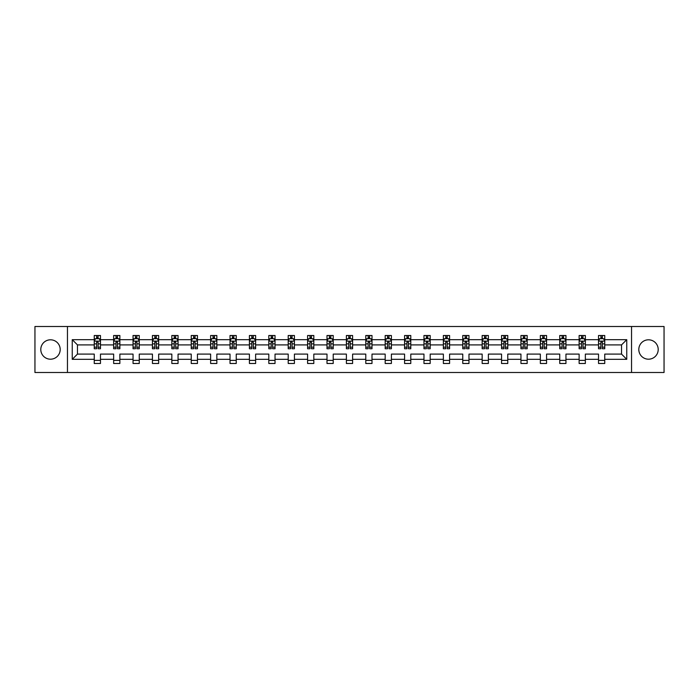 <?xml version="1.0" encoding="UTF-8"?>
<svg xmlns="http://www.w3.org/2000/svg" width="699" height="699" viewBox="0 0 699 699"><rect width="100%" height="100%" fill="white"/><g stroke="black" fill="none" stroke-linecap="round" stroke-linejoin="round"><path stroke-width="1.05" d="M648.506 339.801A9.699 9.699 0 0 0 638.807 349.5A9.699 9.699 0 0 0 648.506 359.199A9.699 9.699 0 0 0 658.205 349.5A9.699 9.699 0 0 0 648.506 339.801M50.494 339.801A9.699 9.699 0 0 0 40.795 349.5A9.699 9.699 0 0 0 50.494 359.199A9.699 9.699 0 0 0 60.193 349.5A9.699 9.699 0 0 0 50.494 339.801M631.538 326.503L34.95 326.503L34.95 372.497L664.05 372.497L664.05 326.503L631.538 326.503L631.538 372.497M604.749 359.321L604.749 354.096L621.533 354.096L626.75 359.321L604.749 359.321L604.749 363.489L598.527 363.489L598.527 359.321L585.351 359.321L585.351 363.489L579.13 363.489L579.13 359.321L565.954 359.321L565.954 363.489L559.742 363.489L559.742 359.321L546.557 359.321L546.557 363.489L540.344 363.489L540.344 359.321L527.168 359.321L527.168 363.489L520.947 363.489L520.947 359.321L507.771 359.321L507.771 363.489L501.55 363.489L501.55 359.321L488.374 359.321L488.374 363.489L482.161 363.489L482.161 359.321L468.977 359.321L468.977 363.489L462.764 363.489L462.764 359.321L449.588 359.321L449.588 363.489L443.367 363.489L443.367 359.321L430.191 359.321L430.191 363.489L423.97 363.489L423.97 359.321L410.794 359.321L410.794 363.489L404.581 363.489L404.581 359.321L391.396 359.321L391.396 363.489L385.184 363.489L385.184 359.321L371.999 359.321L371.999 363.489L365.787 363.489L365.787 359.321L352.611 359.321L352.611 363.489L346.389 363.489L346.389 359.321L333.213 359.321L333.213 363.489L327.001 363.489L327.001 359.321L313.816 359.321L313.816 363.489L307.604 363.489L307.604 359.321L294.419 359.321L294.419 363.489L288.206 363.489L288.206 359.321L275.03 359.321L275.03 363.489L268.809 363.489L268.809 359.321L255.633 359.321L255.633 363.489L249.412 363.489L249.412 359.321L236.236 359.321L236.236 363.489L230.023 363.489L230.023 359.321L216.839 359.321L216.839 363.489L210.626 363.489L210.626 359.321L197.45 359.321L197.45 363.489L191.229 363.489L191.229 359.321L178.053 359.321L178.053 363.489L171.832 363.489L171.832 359.321L158.656 359.321L158.656 363.489L152.443 363.489L152.443 359.321L139.258 359.321L139.258 363.489L133.046 363.489L133.046 359.321L119.87 359.321L119.87 363.489L113.649 363.489L113.649 359.321L100.473 359.321L100.473 363.489L94.251 363.489L94.251 359.321L72.25 359.321L72.25 339.679L94.251 339.679L94.251 335.511L100.473 335.511L100.473 339.679L113.649 339.679L113.649 335.511L119.87 335.511L119.87 339.679L133.046 339.679L133.046 335.511L139.258 335.511L139.258 339.679L152.443 339.679L152.443 335.511L158.656 335.511L158.656 339.679L171.832 339.679L171.832 335.511L178.053 335.511L178.053 339.679L191.229 339.679L191.229 335.511L197.45 335.511L197.45 339.679L210.626 339.679L210.626 335.511L216.839 335.511L216.839 339.679L230.023 339.679L230.023 335.511L236.236 335.511L236.236 339.679L249.412 339.679L249.412 335.511L255.633 335.511L255.633 339.679L268.809 339.679L268.809 335.511L275.03 335.511L275.03 339.679L288.206 339.679L288.206 335.511L294.419 335.511L294.419 339.679L307.604 339.679L307.604 335.511L313.816 335.511L313.816 339.679L327.001 339.679L327.001 335.511L333.213 335.511L333.213 339.679L346.389 339.679L346.389 335.511L352.611 335.511L352.611 339.679L365.787 339.679L365.787 335.511L371.999 335.511L371.999 339.679L385.184 339.679L385.184 335.511L391.396 335.511L391.396 339.679L404.581 339.679L404.581 335.511L410.794 335.511L410.794 339.679L423.97 339.679L423.97 335.511L430.191 335.511L430.191 339.679L443.367 339.679L443.367 335.511L449.588 335.511L449.588 339.679L462.764 339.679L462.764 335.511L468.977 335.511L468.977 339.679L482.161 339.679L482.161 335.511L488.374 335.511L488.374 339.679L501.55 339.679L501.55 335.511L507.771 335.511L507.771 339.679L520.947 339.679L520.947 335.511L527.168 335.511L527.168 339.679L540.344 339.679L540.344 335.511L546.557 335.511L546.557 339.679L559.742 339.679L559.742 335.511L565.954 335.511L565.954 339.679L579.13 339.679L579.13 335.511L585.351 335.511L585.351 339.679L598.527 339.679L598.527 335.511L604.749 335.511L604.749 339.679L626.75 339.679L626.75 359.321M67.462 372.497L67.462 326.503M598.527 339.679L598.527 344.904L585.351 344.904L585.351 339.679M585.351 359.321L585.351 354.096L598.527 354.096L598.527 359.321M579.13 339.679L579.13 344.904L565.954 344.904L565.954 339.679M565.954 359.321L565.954 354.096L579.13 354.096L579.13 359.321M559.742 339.679L559.742 344.904L546.557 344.904L546.557 339.679M546.557 359.321L546.557 354.096L559.742 354.096L559.742 359.321M540.344 339.679L540.344 344.904L527.168 344.904L527.168 339.679M527.168 359.321L527.168 354.096L540.344 354.096L540.344 359.321M520.947 339.679L520.947 344.904L507.771 344.904L507.771 339.679M507.771 359.321L507.771 354.096L520.947 354.096L520.947 359.321M501.55 339.679L501.55 344.904L488.374 344.904L488.374 339.679M488.374 359.321L488.374 354.096L501.55 354.096L501.55 359.321M482.161 339.679L482.161 344.904L468.977 344.904L468.977 339.679M468.977 359.321L468.977 354.096L482.161 354.096L482.161 359.321M462.764 339.679L462.764 344.904L449.588 344.904L449.588 339.679M449.588 359.321L449.588 354.096L462.764 354.096L462.764 359.321M443.367 339.679L443.367 344.904L430.191 344.904L430.191 339.679M430.191 359.321L430.191 354.096L443.367 354.096L443.367 359.321M423.97 339.679L423.97 344.904L410.794 344.904L410.794 339.679M410.794 359.321L410.794 354.096L423.97 354.096L423.97 359.321M404.581 339.679L404.581 344.904L391.396 344.904L391.396 339.679M391.396 359.321L391.396 354.096L404.581 354.096L404.581 359.321M385.184 339.679L385.184 344.904L371.999 344.904L371.999 339.679M371.999 359.321L371.999 354.096L385.184 354.096L385.184 359.321M365.787 339.679L365.787 344.904L352.611 344.904L352.611 339.679M352.611 359.321L352.611 354.096L365.787 354.096L365.787 359.321M346.389 339.679L346.389 344.904L333.213 344.904L333.213 339.679M333.213 359.321L333.213 354.096L346.389 354.096L346.389 359.321M327.001 339.679L327.001 344.904L313.816 344.904L313.816 339.679M313.816 359.321L313.816 354.096L327.001 354.096L327.001 359.321M307.604 339.679L307.604 344.904L294.419 344.904L294.419 339.679M294.419 359.321L294.419 354.096L307.604 354.096L307.604 359.321M288.206 339.679L288.206 344.904L275.03 344.904L275.03 339.679M275.03 359.321L275.03 354.096L288.206 354.096L288.206 359.321M268.809 339.679L268.809 344.904L255.633 344.904L255.633 339.679M255.633 359.321L255.633 354.096L268.809 354.096L268.809 359.321M249.412 339.679L249.412 344.904L236.236 344.904L236.236 339.679M236.236 359.321L236.236 354.096L249.412 354.096L249.412 359.321M230.023 339.679L230.023 344.904L216.839 344.904L216.839 339.679M216.839 359.321L216.839 354.096L230.023 354.096L230.023 359.321M210.626 339.679L210.626 344.904L197.45 344.904L197.45 339.679M197.45 359.321L197.45 354.096L210.626 354.096L210.626 359.321M191.229 339.679L191.229 344.904L178.053 344.904L178.053 339.679M178.053 359.321L178.053 354.096L191.229 354.096L191.229 359.321M171.832 339.679L171.832 344.904L158.656 344.904L158.656 339.679M158.656 359.321L158.656 354.096L171.832 354.096L171.832 359.321M152.443 339.679L152.443 344.904L139.258 344.904L139.258 339.679M139.258 359.321L139.258 354.096L152.443 354.096L152.443 359.321M133.046 339.679L133.046 344.904L119.87 344.904L119.87 339.679M119.87 359.321L119.87 354.096L133.046 354.096L133.046 359.321M113.649 339.679L113.649 344.904L100.473 344.904L100.473 339.679M100.473 359.321L100.473 354.096L113.649 354.096L113.649 359.321M94.251 339.679L94.251 344.904L77.467 344.904L77.467 354.096L94.251 354.096L94.251 359.321M72.25 339.679L77.467 344.904M621.533 354.096L621.533 344.904L604.749 344.904L604.749 339.679M600.895 338.622L602.381 338.622M581.498 338.622L582.992 338.622M562.101 338.622L563.595 338.622M542.704 338.622L544.198 338.622M523.306 338.622L524.8 338.622M503.918 338.622L505.403 338.622M484.521 338.622L486.015 338.622M465.123 338.622L466.617 338.622M445.726 338.622L447.22 338.622M426.338 338.622L427.823 338.622M406.94 338.622L408.434 338.622M387.543 338.622L389.037 338.622M368.146 338.622L369.64 338.622M348.757 338.622L350.243 338.622M329.36 338.622L330.854 338.622M309.963 338.622L311.457 338.622M290.566 338.622L292.06 338.622M271.177 338.622L272.662 338.622M251.78 338.622L253.274 338.622M232.383 338.622L233.877 338.622M212.985 338.622L214.479 338.622M193.597 338.622L195.082 338.622M174.2 338.622L175.694 338.622M154.802 338.622L156.296 338.622M135.405 338.622L136.899 338.622M116.008 338.622L117.502 338.622M96.619 338.622L98.105 338.622M94.251 360.378L100.473 360.378M113.649 360.378L119.87 360.378M133.046 360.378L139.258 360.378M152.443 360.378L158.656 360.378M171.832 360.378L178.053 360.378M191.229 360.378L197.45 360.378M210.626 360.378L216.839 360.378M230.023 360.378L236.236 360.378M249.412 360.378L255.633 360.378M268.809 360.378L275.03 360.378M288.206 360.378L294.419 360.378M307.604 360.378L313.816 360.378M327.001 360.378L333.213 360.378M346.389 360.378L352.611 360.378M365.787 360.378L371.999 360.378M385.184 360.378L391.396 360.378M404.581 360.378L410.794 360.378M423.97 360.378L430.191 360.378M443.367 360.378L449.588 360.378M462.764 360.378L468.977 360.378M482.161 360.378L488.374 360.378M501.55 360.378L507.771 360.378M520.947 360.378L527.168 360.378M540.344 360.378L546.557 360.378M559.742 360.378L565.954 360.378M579.13 360.378L585.351 360.378M598.527 360.378L604.749 360.378M77.467 354.096L72.25 359.321M626.75 339.679L621.533 344.904M98.105 337.128L96.619 337.128M95.422 338.832L94.251 338.832L94.251 335.511L96.619 335.511L96.619 338.683M94.251 347.193L94.251 348.757L96.619 348.757L96.619 347.193L94.251 347.193L94.251 344.904M100.473 344.904L100.473 348.757L98.105 348.757L98.105 342.099L96.619 342.099L96.619 347.193M99.302 338.832L100.473 338.832L100.473 335.511L98.105 335.511L98.105 338.683M100.473 341.173L99.232 338.683L95.501 338.683L94.251 341.173M117.502 337.128L116.008 337.128M114.819 338.832L113.649 338.832L113.649 335.511L116.008 335.511L116.008 338.683M113.649 347.193L113.649 348.757L116.008 348.757L116.008 347.193L113.649 347.193L113.649 344.904M119.87 344.904L119.87 348.757L117.502 348.757L117.502 342.099L116.008 342.099L116.008 347.193M118.699 338.832L119.87 338.832L119.87 335.511L117.502 335.511L117.502 338.683M119.87 341.173L118.62 338.683L114.889 338.683L113.649 341.173M136.899 337.128L135.405 337.128M134.217 338.832L133.046 338.832L133.046 335.511L135.405 335.511L135.405 338.683M133.046 347.193L133.046 348.757L135.405 348.757L135.405 347.193L133.046 347.193L133.046 344.904M139.258 344.904L139.258 348.757L136.899 348.757L136.899 342.099L135.405 342.099L135.405 347.193M138.096 338.832L139.258 338.832L139.258 335.511L136.899 335.511L136.899 338.683M139.258 341.173L138.018 338.683L134.287 338.683L133.046 341.173M156.296 337.128L154.802 337.128M153.605 338.832L152.443 338.832L152.443 335.511L154.802 335.511L154.802 338.683M152.443 347.193L152.443 348.757L154.802 348.757L154.802 347.193L152.443 347.193L152.443 344.904M158.656 344.904L158.656 348.757L156.296 348.757L156.296 342.099L154.802 342.099L154.802 347.193M157.485 338.832L158.656 338.832L158.656 335.511L156.296 335.511L156.296 338.683M158.656 341.173L157.415 338.683L153.684 338.683L152.443 341.173M175.694 337.128L174.2 337.128M173.002 338.832L171.832 338.832L171.832 335.511L174.2 335.511L174.2 338.683M171.832 347.193L171.832 348.757L174.2 348.757L174.2 347.193L171.832 347.193L171.832 344.904M178.053 344.904L178.053 348.757L175.694 348.757L175.694 342.099L174.2 342.099L174.2 347.193M176.882 338.832L178.053 338.832L178.053 335.511L175.694 335.511L175.694 338.683M178.053 341.173L176.812 338.683L173.081 338.683L171.832 341.173M195.082 337.128L193.597 337.128M192.4 338.832L191.229 338.832L191.229 335.511L193.597 335.511L193.597 338.683M191.229 347.193L191.229 348.757L193.597 348.757L193.597 347.193L191.229 347.193L191.229 344.904M197.45 344.904L197.45 348.757L195.082 348.757L195.082 342.099L193.597 342.099L193.597 347.193M196.279 338.832L197.45 338.832L197.45 335.511L195.082 335.511L195.082 338.683M197.45 341.173L196.201 338.683L192.47 338.683L191.229 341.173M214.479 337.128L212.985 337.128M211.797 338.832L210.626 338.832L210.626 335.511L212.985 335.511L212.985 338.683M210.626 347.193L210.626 348.757L212.985 348.757L212.985 347.193L210.626 347.193L210.626 344.904M216.839 344.904L216.839 348.757L214.479 348.757L214.479 342.099L212.985 342.099L212.985 347.193M215.676 338.832L216.839 338.832L216.839 335.511L214.479 335.511L214.479 338.683M216.839 341.173L215.598 338.683L211.867 338.683L210.626 341.173M233.877 337.128L232.383 337.128M231.186 338.832L230.023 338.832L230.023 335.511L232.383 335.511L232.383 338.683M230.023 347.193L230.023 348.757L232.383 348.757L232.383 347.193L230.023 347.193L230.023 344.904M236.236 344.904L236.236 348.757L233.877 348.757L233.877 342.099L232.383 342.099L232.383 347.193M235.065 338.832L236.236 338.832L236.236 335.511L233.877 335.511L233.877 338.683M236.236 341.173L234.995 338.683L231.264 338.683L230.023 341.173M253.274 337.128L251.78 337.128M250.583 338.832L249.412 338.832L249.412 335.511L251.78 335.511L251.78 338.683M249.412 347.193L249.412 348.757L251.78 348.757L251.78 347.193L249.412 347.193L249.412 344.904M255.633 344.904L255.633 348.757L253.274 348.757L253.274 342.099L251.78 342.099L251.78 347.193M254.462 338.832L255.633 338.832L255.633 335.511L253.274 335.511L253.274 338.683M255.633 341.173L254.392 338.683L250.661 338.683L249.412 341.173M272.662 337.128L271.177 337.128M269.98 338.832L268.809 338.832L268.809 335.511L271.177 335.511L271.177 338.683M268.809 347.193L268.809 348.757L271.177 348.757L271.177 347.193L268.809 347.193L268.809 344.904M275.03 344.904L275.03 348.757L272.662 348.757L272.662 342.099L271.177 342.099L271.177 347.193M273.859 338.832L275.03 338.832L275.03 335.511L272.662 335.511L272.662 338.683M275.03 341.173L273.781 338.683L270.059 338.683L268.809 341.173M292.06 337.128L290.566 337.128M289.377 338.832L288.206 338.832L288.206 335.511L290.566 335.511L290.566 338.683M288.206 347.193L288.206 348.757L290.566 348.757L290.566 347.193L288.206 347.193L288.206 344.904M294.419 344.904L294.419 348.757L292.06 348.757L292.06 342.099L290.566 342.099L290.566 347.193M293.257 338.832L294.419 338.832L294.419 335.511L292.06 335.511L292.06 338.683M294.419 341.173L293.178 338.683L289.447 338.683L288.206 341.173M311.457 337.128L309.963 337.128M308.766 338.832L307.604 338.832L307.604 335.511L309.963 335.511L309.963 338.683M307.604 347.193L307.604 348.757L309.963 348.757L309.963 347.193L307.604 347.193L307.604 344.904M313.816 344.904L313.816 348.757L311.457 348.757L311.457 342.099L309.963 342.099L309.963 347.193M312.645 338.832L313.816 338.832L313.816 335.511L311.457 335.511L311.457 338.683M313.816 341.173L312.575 338.683L308.844 338.683L307.604 341.173M330.854 337.128L329.36 337.128M328.163 338.832L327.001 338.832L327.001 335.511L329.36 335.511L329.36 338.683M327.001 347.193L327.001 348.757L329.36 348.757L329.36 347.193L327.001 347.193L327.001 344.904M333.213 344.904L333.213 348.757L330.854 348.757L330.854 342.099L329.36 342.099L329.36 347.193M332.042 338.832L333.213 338.832L333.213 335.511L330.854 335.511L330.854 338.683M333.213 341.173L331.973 338.683L328.242 338.683L327.001 341.173M350.243 337.128L348.757 337.128M347.56 338.832L346.389 338.832L346.389 335.511L348.757 335.511L348.757 338.683M346.389 347.193L346.389 348.757L348.757 348.757L348.757 347.193L346.389 347.193L346.389 344.904M352.611 344.904L352.611 348.757L350.243 348.757L350.243 342.099L348.757 342.099L348.757 347.193M351.44 338.832L352.611 338.832L352.611 335.511L350.243 335.511L350.243 338.683M352.611 341.173L351.361 338.683L347.639 338.683L346.389 341.173M369.64 337.128L368.146 337.128M366.958 338.832L365.787 338.832L365.787 335.511L368.146 335.511L368.146 338.683M365.787 347.193L365.787 348.757L368.146 348.757L368.146 347.193L365.787 347.193L365.787 344.904M371.999 344.904L371.999 348.757L369.64 348.757L369.64 342.099L368.146 342.099L368.146 347.193M370.837 338.832L371.999 338.832L371.999 335.511L369.64 335.511L369.64 338.683M371.999 341.173L370.758 338.683L367.027 338.683L365.787 341.173M389.037 337.128L387.543 337.128M386.355 338.832L385.184 338.832L385.184 335.511L387.543 335.511L387.543 338.683M385.184 347.193L385.184 348.757L387.543 348.757L387.543 347.193L385.184 347.193L385.184 344.904M391.396 344.904L391.396 348.757L389.037 348.757L389.037 342.099L387.543 342.099L387.543 347.193M390.234 338.832L391.396 338.832L391.396 335.511L389.037 335.511L389.037 338.683M391.396 341.173L390.156 338.683L386.425 338.683L385.184 341.173M408.434 337.128L406.94 337.128M405.743 338.832L404.581 338.832L404.581 335.511L406.94 335.511L406.94 338.683M404.581 347.193L404.581 348.757L406.94 348.757L406.94 347.193L404.581 347.193L404.581 344.904M410.794 344.904L410.794 348.757L408.434 348.757L408.434 342.099L406.94 342.099L406.94 347.193M409.623 338.832L410.794 338.832L410.794 335.511L408.434 335.511L408.434 338.683M410.794 341.173L409.553 338.683L405.822 338.683L404.581 341.173M427.823 337.128L426.338 337.128M425.141 338.832L423.97 338.832L423.97 335.511L426.338 335.511L426.338 338.683M423.97 347.193L423.97 348.757L426.338 348.757L426.338 347.193L423.97 347.193L423.97 344.904M430.191 344.904L430.191 348.757L427.823 348.757L427.823 342.099L426.338 342.099L426.338 347.193M429.02 338.832L430.191 338.832L430.191 335.511L427.823 335.511L427.823 338.683M430.191 341.173L428.941 338.683L425.219 338.683L423.97 341.173M447.22 337.128L445.726 337.128M444.538 338.832L443.367 338.832L443.367 335.511L445.726 335.511L445.726 338.683M443.367 347.193L443.367 348.757L445.726 348.757L445.726 347.193L443.367 347.193L443.367 344.904M449.588 344.904L449.588 348.757L447.22 348.757L447.22 342.099L445.726 342.099L445.726 347.193M448.417 338.832L449.588 338.832L449.588 335.511L447.22 335.511L447.22 338.683M449.588 341.173L448.339 338.683L444.608 338.683L443.367 341.173M466.617 337.128L465.123 337.128M463.935 338.832L462.764 338.832L462.764 335.511L465.123 335.511L465.123 338.683M462.764 347.193L462.764 348.757L465.123 348.757L465.123 347.193L462.764 347.193L462.764 344.904M468.977 344.904L468.977 348.757L466.617 348.757L466.617 342.099L465.123 342.099L465.123 347.193M467.814 338.832L468.977 338.832L468.977 335.511L466.617 335.511L466.617 338.683M468.977 341.173L467.736 338.683L464.005 338.683L462.764 341.173M486.015 337.128L484.521 337.128M483.324 338.832L482.161 338.832L482.161 335.511L484.521 335.511L484.521 338.683M482.161 347.193L482.161 348.757L484.521 348.757L484.521 347.193L482.161 347.193L482.161 344.904M488.374 344.904L488.374 348.757L486.015 348.757L486.015 342.099L484.521 342.099L484.521 347.193M487.203 338.832L488.374 338.832L488.374 335.511L486.015 335.511L486.015 338.683M488.374 341.173L487.133 338.683L483.402 338.683L482.161 341.173M505.403 337.128L503.918 337.128M502.721 338.832L501.55 338.832L501.55 335.511L503.918 335.511L503.918 338.683M501.55 347.193L501.55 348.757L503.918 348.757L503.918 347.193L501.55 347.193L501.55 344.904M507.771 344.904L507.771 348.757L505.403 348.757L505.403 342.099L503.918 342.099L503.918 347.193M506.6 338.832L507.771 338.832L507.771 335.511L505.403 335.511L505.403 338.683M507.771 341.173L506.53 338.683L502.799 338.683L501.55 341.173M524.8 337.128L523.306 337.128M522.118 338.832L520.947 338.832L520.947 335.511L523.306 335.511L523.306 338.683M520.947 347.193L520.947 348.757L523.306 348.757L523.306 347.193L520.947 347.193L520.947 344.904M527.168 344.904L527.168 348.757L524.8 348.757L524.8 342.099L523.306 342.099L523.306 347.193M525.998 338.832L527.168 338.832L527.168 335.511L524.8 335.511L524.8 338.683M527.168 341.173L525.919 338.683L522.188 338.683L520.947 341.173M544.198 337.128L542.704 337.128M541.515 338.832L540.344 338.832L540.344 335.511L542.704 335.511L542.704 338.683M540.344 347.193L540.344 348.757L542.704 348.757L542.704 347.193L540.344 347.193L540.344 344.904M546.557 344.904L546.557 348.757L544.198 348.757L544.198 342.099L542.704 342.099L542.704 347.193M545.395 338.832L546.557 338.832L546.557 335.511L544.198 335.511L544.198 338.683M546.557 341.173L545.316 338.683L541.585 338.683L540.344 341.173M563.595 337.128L562.101 337.128M560.904 338.832L559.742 338.832L559.742 335.511L562.101 335.511L562.101 338.683M559.742 347.193L559.742 348.757L562.101 348.757L562.101 347.193L559.742 347.193L559.742 344.904M565.954 344.904L565.954 348.757L563.595 348.757L563.595 342.099L562.101 342.099L562.101 347.193M564.783 338.832L565.954 338.832L565.954 335.511L563.595 335.511L563.595 338.683M565.954 341.173L564.713 338.683L560.982 338.683L559.742 341.173M582.992 337.128L581.498 337.128M580.301 338.832L579.13 338.832L579.13 335.511L581.498 335.511L581.498 338.683M579.13 347.193L579.13 348.757L581.498 348.757L581.498 347.193L579.13 347.193L579.13 344.904M585.351 344.904L585.351 348.757L582.992 348.757L582.992 342.099L581.498 342.099L581.498 347.193M584.181 338.832L585.351 338.832L585.351 335.511L582.992 335.511L582.992 338.683M585.351 341.173L584.111 338.683L580.38 338.683L579.13 341.173M602.381 337.128L600.895 337.128M599.698 338.832L598.527 338.832L598.527 335.511L600.895 335.511L600.895 338.683M598.527 347.193L598.527 348.757L600.895 348.757L600.895 347.193L598.527 347.193L598.527 344.904M604.749 344.904L604.749 348.757L602.381 348.757L602.381 342.099L600.895 342.099L600.895 347.193M603.578 338.832L604.749 338.832L604.749 335.511L602.381 335.511L602.381 338.683M604.749 341.173L603.499 338.683L599.768 338.683L598.527 341.173M100.438 341.112L94.286 341.112M100.473 347.193L98.105 347.193M96.619 343.864L94.251 343.864M100.473 343.864L98.105 343.864M98.105 337.923L96.619 337.923M119.835 341.112L113.684 341.112M119.87 347.193L117.502 347.193M116.008 343.864L113.649 343.864M119.87 343.864L117.502 343.864M117.502 337.923L116.008 337.923M139.232 341.112L133.072 341.112M139.258 347.193L136.899 347.193M135.405 343.864L133.046 343.864M139.258 343.864L136.899 343.864M136.899 337.923L135.405 337.923M158.629 341.112L152.469 341.112M158.656 347.193L156.296 347.193M154.802 343.864L152.443 343.864M158.656 343.864L156.296 343.864M156.296 337.923L154.802 337.923M178.018 341.112L171.867 341.112M178.053 347.193L175.694 347.193M174.2 343.864L171.832 343.864M178.053 343.864L175.694 343.864M175.694 337.923L174.2 337.923M197.415 341.112L191.264 341.112M197.45 347.193L195.082 347.193M193.597 343.864L191.229 343.864M197.45 343.864L195.082 343.864M195.082 337.923L193.597 337.923M216.812 341.112L210.652 341.112M216.839 347.193L214.479 347.193M212.985 343.864L210.626 343.864M216.839 343.864L214.479 343.864M214.479 337.923L212.985 337.923M236.21 341.112L230.05 341.112M236.236 347.193L233.877 347.193M232.383 343.864L230.023 343.864M236.236 343.864L233.877 343.864M233.877 337.923L232.383 337.923M255.598 341.112L249.447 341.112M255.633 347.193L253.274 347.193M251.78 343.864L249.412 343.864M255.633 343.864L253.274 343.864M253.274 337.923L251.78 337.923M274.995 341.112L268.844 341.112M275.03 347.193L272.662 347.193M271.177 343.864L268.809 343.864M275.03 343.864L272.662 343.864M272.662 337.923L271.177 337.923M294.393 341.112L288.241 341.112M294.419 347.193L292.06 347.193M290.566 343.864L288.206 343.864M294.419 343.864L292.06 343.864M292.06 337.923L290.566 337.923M313.79 341.112L307.63 341.112M313.816 347.193L311.457 347.193M309.963 343.864L307.604 343.864M313.816 343.864L311.457 343.864M311.457 337.923L309.963 337.923M333.178 341.112L327.027 341.112M333.213 347.193L330.854 347.193M329.36 343.864L327.001 343.864M333.213 343.864L330.854 343.864M330.854 337.923L329.36 337.923M352.576 341.112L346.424 341.112M352.611 347.193L350.243 347.193M348.757 343.864L346.389 343.864M352.611 343.864L350.243 343.864M350.243 337.923L348.757 337.923M371.973 341.112L365.822 341.112M371.999 347.193L369.64 347.193M368.146 343.864L365.787 343.864M371.999 343.864L369.64 343.864M369.64 337.923L368.146 337.923M391.37 341.112L385.21 341.112M391.396 347.193L389.037 347.193M387.543 343.864L385.184 343.864M391.396 343.864L389.037 343.864M389.037 337.923L387.543 337.923M410.759 341.112L404.607 341.112M410.794 347.193L408.434 347.193M406.94 343.864L404.581 343.864M410.794 343.864L408.434 343.864M408.434 337.923L406.94 337.923M430.156 341.112L424.005 341.112M430.191 347.193L427.823 347.193M426.338 343.864L423.97 343.864M430.191 343.864L427.823 343.864M427.823 337.923L426.338 337.923M449.553 341.112L443.402 341.112M449.588 347.193L447.22 347.193M445.726 343.864L443.367 343.864M449.588 343.864L447.22 343.864M447.22 337.923L445.726 337.923M468.95 341.112L462.79 341.112M468.977 347.193L466.617 347.193M465.123 343.864L462.764 343.864M468.977 343.864L466.617 343.864M466.617 337.923L465.123 337.923M488.348 341.112L482.188 341.112M488.374 347.193L486.015 347.193M484.521 343.864L482.161 343.864M488.374 343.864L486.015 343.864M486.015 337.923L484.521 337.923M507.736 341.112L501.585 341.112M507.771 347.193L505.403 347.193M503.918 343.864L501.55 343.864M507.771 343.864L505.403 343.864M505.403 337.923L503.918 337.923M527.133 341.112L520.982 341.112M527.168 347.193L524.8 347.193M523.306 343.864L520.947 343.864M527.168 343.864L524.8 343.864M524.8 337.923L523.306 337.923M546.531 341.112L540.371 341.112M546.557 347.193L544.198 347.193M542.704 343.864L540.344 343.864M546.557 343.864L544.198 343.864M544.198 337.923L542.704 337.923M565.928 341.112L559.768 341.112M565.954 347.193L563.595 347.193M562.101 343.864L559.742 343.864M565.954 343.864L563.595 343.864M563.595 337.923L562.101 337.923M585.316 341.112L579.165 341.112M585.351 347.193L582.992 347.193M581.498 343.864L579.13 343.864M585.351 343.864L582.992 343.864M582.992 337.923L581.498 337.923M604.714 341.112L598.562 341.112M604.749 347.193L602.381 347.193M600.895 343.864L598.527 343.864M604.749 343.864L602.381 343.864M602.381 337.923L600.895 337.923"/></g></svg>
